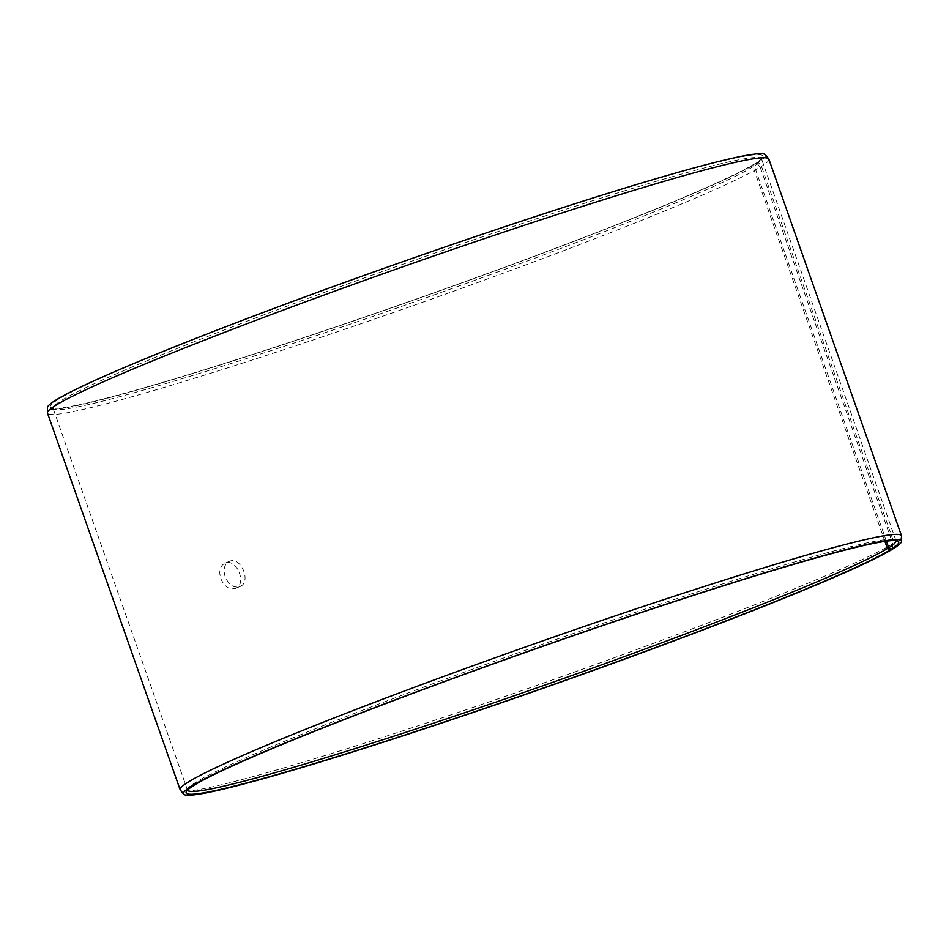 <?xml version="1.0" encoding="UTF-8"?>
<svg xmlns="http://www.w3.org/2000/svg" width="949" height="949" viewBox="0 0 949 949"><rect width="100%" height="100%" fill="white"/><g stroke="black" fill="none" stroke-linecap="round" stroke-linejoin="round"><path stroke-width="0.71" stroke-dasharray="4.75 3.56" d="M884.907 541.381L752.972 166.751L754.265 164.011A377.738 19.775 -19.4 0 1 379.885 311.758A377.738 19.775 -19.4 0 1 51.092 407.773A377.738 19.775 -19.4 0 1 399.98 262.849A377.738 19.775 -19.4 0 1 762.699 157.178A377.738 19.775 -19.4 0 1 755.57 163.192L758.204 162.303L761.489 166.372L894.124 543.018L894.1 548.202M752.972 166.751A375.555 19.656 -19.4 0 1 380.763 313.644A375.555 19.656 -19.4 0 1 53.879 409.102A375.555 19.656 -19.4 0 1 53.049 408.295A375.555 19.656 -19.4 0 1 400.751 265.02A375.555 19.656 -19.4 0 1 761.501 158.815A375.555 19.656 -19.4 0 1 761.359 159.954A375.555 19.656 -19.4 0 1 754.277 165.945L755.57 163.192M754.265 164.011L756.887 163.121A380.596 19.917 -19.4 0 1 366.895 316.408A380.596 19.917 -19.4 0 1 47.509 407.536M765.345 154.746A380.596 19.917 -19.4 0 1 758.204 162.303M756.887 163.121L760.161 167.202A382.376 20.012 -19.4 0 1 371.759 320.015A382.376 20.012 -19.4 0 1 47.509 413.135M768.856 159.112A382.376 20.012 -19.4 0 1 761.489 166.372M760.161 167.202L892.807 543.836A382.376 20.012 -19.4 0 1 507.822 695.475A382.376 20.012 -19.4 0 1 180.346 790.114M901.55 536.138A382.376 20.012 -19.4 0 1 894.124 543.018M892.807 543.836L892.784 548.652M187.511 790.137A375.555 19.656 -19.4 0 1 187.499 790.09A375.555 19.656 -19.4 0 1 187.641 788.939A375.555 19.656 -19.4 0 1 535.2 646.803A375.555 19.656 -19.4 0 1 895.121 539.803A375.555 19.656 -19.4 0 1 895.951 540.598A375.555 19.656 -19.4 0 1 895.975 540.657M886.413 541.167L754.277 165.945M225.174 576.778C223.003 569.305 224.355 564.181 229.255 561.417C240.809 555.711 252.007 582.472 239.729 586.648C233.549 588.178 228.697 584.881 225.174 576.778M220.809 578.593C224.332 586.696 229.183 589.981 235.364 588.463C247.642 584.276 236.443 557.526 224.889 563.231C220.002 565.972 218.638 571.096 220.809 578.593M761.359 159.954L762.699 157.178M53.879 409.102L51.092 407.773M187.641 788.939L186.301 791.715M895.121 539.803L897.908 541.12M895.951 540.598L761.501 158.815M187.499 790.09L53.049 408.295M229.255 561.417L224.889 563.231M239.717 586.648L235.364 588.463"/><path stroke-width="1.42" d="M892.784 548.652L892.784 549.032A380.596 19.917 -19.4 0 1 509.613 699.959A380.596 19.917 -19.4 0 1 183.655 794.159L180.346 790.114A382.376 20.012 -19.4 0 1 180.144 789.782L47.509 413.135A382.376 20.012 -19.4 0 1 47.45 412.756L47.509 407.536A380.596 19.917 -19.4 0 1 399.932 262.707A380.596 19.917 -19.4 0 1 765.345 154.746L768.654 158.78A382.376 20.012 -19.4 0 1 768.856 159.112L901.491 535.758A382.376 20.012 -19.4 0 1 901.55 536.138L901.491 541.369A380.596 19.917 -19.4 0 1 894.1 548.202L891.467 549.103L888.727 547.727L886.413 541.167M47.45 412.756A382.376 20.012 -19.4 0 1 401.534 267.25A382.376 20.012 -19.4 0 1 768.654 158.78M183.655 794.159A380.596 19.917 -19.4 0 1 535.829 648.618A380.596 19.917 -19.4 0 1 901.491 541.369M180.144 789.782A382.376 20.012 -19.4 0 1 534.168 643.896A382.376 20.012 -19.4 0 1 901.491 535.758M892.784 549.032L890.162 549.922A377.738 19.775 -19.4 0 1 497.193 704.075A377.738 19.775 -19.4 0 1 186.301 791.715A377.738 19.775 -19.4 0 1 535.877 648.748A377.738 19.775 -19.4 0 1 897.908 541.12A377.738 19.775 -19.4 0 1 891.467 549.103M890.162 549.922L887.422 548.534A375.555 19.656 -19.4 0 1 506.481 698.452A375.555 19.656 -19.4 0 1 187.511 790.137M895.975 540.657A375.555 19.656 -19.4 0 1 888.727 547.727M887.422 548.534L884.907 541.381"/></g></svg>

